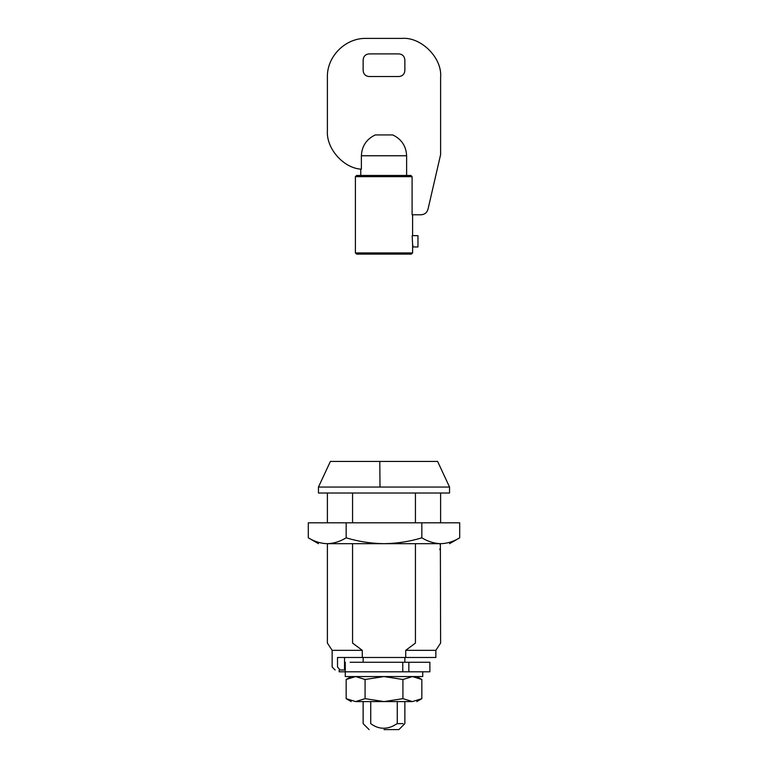 <?xml version="1.0" encoding="UTF-8"?>
<svg xmlns="http://www.w3.org/2000/svg" width="768" height="768" viewBox="0 0 768 768"><rect width="100%" height="100%" fill="white"/><g stroke="black" fill="none" stroke-linecap="round" stroke-linejoin="round"><path stroke-width="1.15" d="M386.602 676.56L355.613 676.56L384 676.56L365.078 679.488L355.613 676.56L346.157 679.488L346.157 698.669L355.613 701.587C349.824 701.587 349.824 701.587 355.613 701.587L412.387 701.587C418.176 701.587 418.176 701.587 412.387 701.587L384 701.587L402.922 698.669L412.387 701.587L421.843 698.669L421.843 679.488L412.387 676.56L402.922 679.488L384 676.56M344.534 662.266L345.264 662.266L345.264 676.56L422.736 676.56L422.736 671.798L339.178 671.798L339.178 670.003M355.613 701.587L365.078 698.669L384 701.587M365.078 679.488L365.078 698.669M402.922 679.488L402.922 698.669M388.445 543.677L384 543.677C371.184 543.523 358.57 541.574 346.157 537.821C339.974 541.565 333.667 543.523 327.235 543.677C315.638 543.677 315.638 543.677 327.235 543.677C320.774 543.514 314.467 541.565 308.304 537.821L308.304 522.816L459.696 522.816L459.696 537.821C453.514 541.565 447.206 543.523 440.765 543.677C434.314 543.514 428.006 541.565 421.843 537.821C409.594 541.555 396.97 543.504 384 543.677L327.235 543.677M440.611 543.677L384 543.677M346.157 537.821L346.157 522.816M421.843 537.821L421.843 522.816M398.602 729.6L384 729.6M403.018 723.638L397.267 723.638L392.371 726.355C384.71 729.581 377.501 728.669 370.733 723.638C360.71 723.638 360.71 723.638 370.733 723.638L370.733 701.587M440.362 543.677L440.611 643.075L435.85 650.342L435.85 657.494M439.91 549.802L439.939 548.813M440.198 545.069L440.256 544.522M379.997 487.056L318.451 487.056L318.451 493.018L449.549 493.018L449.549 487.056L437.606 461.434L379.795 461.434L379.997 487.056L449.549 487.056M318.451 487.056L330.394 461.434L379.795 461.434M397.267 723.638L397.267 701.587M408.845 671.798L408.845 662.266L429.888 662.266L429.888 671.798L350.122 671.798M402.778 671.798L402.778 662.266L350.122 662.266M408.845 662.266L402.778 662.266M352.56 543.677L352.56 643.075C319.411 643.075 319.411 643.075 352.56 643.075L362.285 650.342L332.15 650.342L362.285 650.342L362.285 657.494L337.517 657.494L337.517 667.027C330.422 667.027 330.422 667.027 337.517 667.027L340.166 670.003C333.514 670.003 333.514 670.003 340.166 670.003L344.534 670.003L344.534 657.494M362.285 657.494L405.715 657.494L405.715 650.342L435.85 650.342L405.715 650.342L415.44 643.075C448.589 643.075 448.589 643.075 415.44 643.075L415.44 543.677M415.44 522.816L415.44 493.018M352.56 522.816L352.56 493.018M412.733 461.434L354.797 461.434L412.733 461.434M405.715 657.494L435.85 657.494L405.715 657.494M412.608 252.931L411.408 254.122L356.592 254.122L355.392 252.931L412.608 252.931L412.608 244.589L413.242 246.97L417.965 246.97L417.965 235.651L412.176 235.651L412.608 244.589M421.008 214.79C424.608 214.55 426.941 212.698 427.997 209.251C426.941 212.698 424.608 214.55 421.008 214.79L412.099 214.79L412.099 176.65L410.88 175.459L356.592 175.459L410.88 175.459L412.099 176.65L355.392 176.65L355.392 252.931M398.899 76.541C402.49 76.157 404.477 74.17 404.861 70.579L404.861 59.856C404.477 56.256 402.49 54.269 398.899 53.894L369.101 53.894C365.51 54.269 363.523 56.256 363.139 59.856L363.139 70.579C363.523 74.17 365.51 76.157 369.101 76.541L398.899 76.541M427.997 209.251L440.611 154.608L440.611 77.136C442.349 57.974 421.046 36.672 401.875 38.4L366.125 38.4C345.437 37.862 326.842 56.448 327.389 77.136L327.389 130.771C326.15 148.301 343.229 167.923 360.758 169.133L361.382 169.133L361.382 155.76L406.618 155.76C406.118 146.064 401.501 139.123 392.736 134.938L375.264 134.938C366.499 139.123 361.882 146.064 361.382 155.76M327.389 130.771C326.15 148.301 343.229 167.923 360.758 169.133L361.382 169.133M440.611 77.136C442.349 57.974 421.046 36.672 401.875 38.4M406.618 155.76L406.618 175.459M346.157 679.488L351.226 676.56M421.843 679.488L416.774 676.56M351.226 701.587L346.157 698.669M416.774 701.587L421.843 698.669M308.304 537.821L318.451 543.677M459.696 537.821L449.549 543.677M369.101 729.6L363.139 723.638L363.139 701.587M404.861 701.587L404.861 723.638L398.899 729.6M363.139 662.266L363.139 657.494M404.861 657.494L404.861 662.266M327.389 543.677L327.389 643.075L332.15 650.342L332.15 667.027L335.136 670.003M327.389 522.816L327.389 493.018M440.611 493.018L440.611 522.816M412.608 214.79L412.608 235.651M356.592 175.459L355.392 176.65M360.758 175.459L360.758 169.133"/></g></svg>
